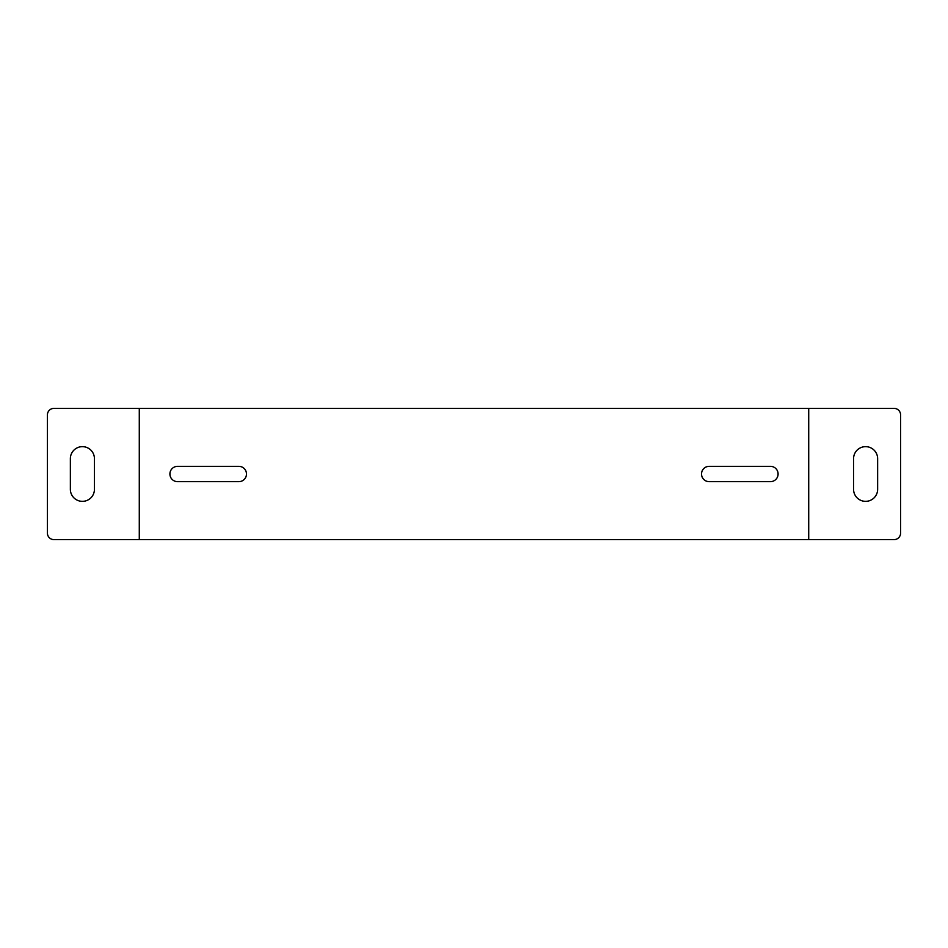 <?xml version="1.0" encoding="UTF-8"?>
<svg xmlns="http://www.w3.org/2000/svg" width="948" height="948" viewBox="0 0 948 948"><rect width="100%" height="100%" fill="white"/><g stroke="black" fill="none" stroke-linecap="round" stroke-linejoin="round"><path stroke-width="1.42" d="M130.528 539.625L139.285 539.625L139.285 408.375L53.965 408.375A6.565 6.565 0 0 0 47.4 414.928L47.4 533.072A6.565 6.565 0 0 0 53.965 539.625L130.528 539.625M139.285 539.625L808.715 539.625L808.715 408.375L139.285 408.375M238.825 466.345A7.655 7.655 0 0 1 246.48 474A7.655 7.655 0 0 1 238.825 481.655L177.572 481.655A7.655 7.655 0 0 1 169.905 474A7.655 7.655 0 0 1 177.572 466.345L238.825 466.345M709.175 481.655A7.655 7.655 0 0 1 701.52 474A7.655 7.655 0 0 1 709.175 466.345L770.428 466.345A7.655 7.655 0 0 1 778.095 474A7.655 7.655 0 0 1 770.428 481.655L709.175 481.655M808.715 408.375L894.035 408.375A6.565 6.565 0 0 1 900.6 414.928L900.6 533.072A6.565 6.565 0 0 1 894.035 539.625L808.715 539.625M877.635 489.31A12.028 12.028 0 0 1 865.595 501.35A12.028 12.028 0 0 1 853.567 489.31L853.567 458.69A12.028 12.028 0 0 1 865.595 446.65A12.028 12.028 0 0 1 877.635 458.69L877.635 489.31M70.365 458.69A12.028 12.028 0 0 1 82.405 446.65A12.028 12.028 0 0 1 94.433 458.69L94.433 489.31A12.028 12.028 0 0 1 82.405 501.35A12.028 12.028 0 0 1 70.365 489.31L70.365 458.69"/></g></svg>
